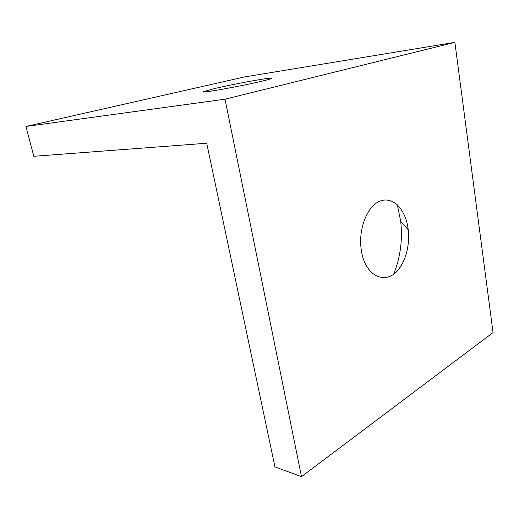 <?xml version="1.0" encoding="UTF-8"?>
<svg xmlns="http://www.w3.org/2000/svg" width="519" height="519" viewBox="0 0 519 519"><rect width="100%" height="100%" fill="white"/><g stroke="black" fill="none" stroke-linecap="round" stroke-linejoin="round"><path stroke-width="0.78" d="M393.72 274.045C400.37 257.541 402.705 240.012 400.726 221.457L397.333 204.804M407.928 227.594C405.092 208.379 392.105 195.676 379.408 201.366C366.667 206.744 357.844 230.455 361.458 250.975C365.694 279.203 389.639 286.306 401.2 265.553C407.181 255.186 409.523 243.275 408.226 229.82L407.928 227.594M214.937 88.47C232.11 84.448 262.802 78.687 270.049 78.161C274.142 77.876 271.307 78.914 261.55 81.262C240.265 86.375 198.589 93.783 203.189 91.707L214.937 88.47M301.487 476.637L493.05 332.588L454.884 42.363L244.527 76.935L25.95 126.454L33.839 156.29L206.711 143.238L274.953 466.925L301.487 476.637L225.025 99.194L454.884 42.363M225.025 99.194L25.95 126.454M270.049 78.161L270.892 78.771M408.226 229.82L400.726 221.457M401.2 265.553L399.526 268.051"/></g></svg>
